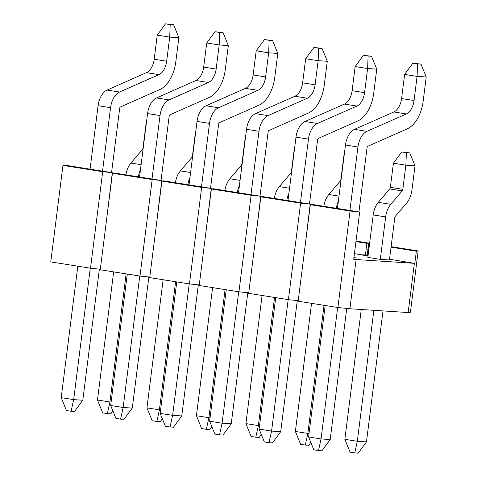 <?xml version="1.0" encoding="UTF-8"?>
<svg xmlns="http://www.w3.org/2000/svg" width="477" height="477" viewBox="0 0 477 477"><rect width="100%" height="100%" fill="white"/><g stroke="black" fill="none" stroke-linecap="round" stroke-linejoin="round"><path stroke-width="0.72" d="M346.755 308.434L330.191 439.532L321.915 450.795L318.487 450.568L321.051 438.941L308.589 436.956L325.195 305.507M330.191 439.532L321.051 438.941L337.662 307.486M349.921 210.446L357.935 146.994A17.041 9.987 -81 0 1 366.938 131.348L406.332 113.937A14.608 8.562 99 0 0 414.048 100.528L417.095 76.398L417.578 63.9L421.006 64.127L426.229 76.994L417.095 76.398L404.627 74.418L412.903 63.161L417.578 63.9M421.006 64.127L412.903 63.161M308.589 436.956L313.812 449.829L318.487 450.568M337.454 208.467L345.467 145.008A17.041 9.987 -81 0 1 354.471 129.368L393.865 111.958A14.608 8.562 99 0 0 401.58 98.548L404.627 74.418M426.229 76.994L423.182 101.124A30.188 17.691 -81 0 1 407.239 128.832L367.845 146.242A1.461 0.859 99 0 0 367.075 147.584L358.948 211.883M297.278 300.576L280.714 431.673L272.439 442.93L269.01 442.71L271.574 431.077L259.112 429.097L275.718 297.642M280.714 431.673L271.574 431.077L288.186 299.622M300.444 202.588L308.458 139.129A17.041 9.987 -81 0 1 317.461 123.489L356.856 106.073A14.608 8.562 99 0 0 364.571 92.663L367.618 68.539L368.101 56.042L371.529 56.262L376.752 69.129L367.618 68.539L355.15 66.559L363.426 55.296L368.101 56.042M371.529 56.262L363.426 55.296M259.112 429.097L264.336 441.964L269.01 442.71M287.977 200.602L295.99 137.149A17.041 9.987 -81 0 1 304.994 121.504L344.388 104.093A14.608 8.562 99 0 0 352.104 90.684L355.15 66.559M376.752 69.129L373.706 93.259A30.188 17.691 -81 0 1 357.762 120.973L318.368 138.384A1.461 0.859 99 0 0 317.599 139.725L309.472 204.019M247.802 292.711L231.238 423.809L222.962 435.072L219.533 434.845L222.097 423.218L209.636 421.233L226.241 289.777M231.238 423.809L222.097 423.218L238.709 291.763M250.968 194.723L258.981 131.27A17.041 9.987 -81 0 1 267.985 115.625L307.379 98.214A14.608 8.562 99 0 0 315.094 84.805L318.141 60.674L318.624 48.177L322.053 48.404L327.282 61.271L318.141 60.674L305.674 58.695L313.949 47.438L318.624 48.177M322.053 48.404L313.949 47.438M209.636 421.233L214.859 434.106L219.533 434.845M238.5 192.744L246.514 129.285A17.041 9.987 -81 0 1 255.517 113.645L294.911 96.229A14.608 8.562 99 0 0 302.627 82.825L305.674 58.695M327.282 61.271L324.229 85.395A30.188 17.691 -81 0 1 308.285 113.109L268.891 130.519A1.461 0.859 99 0 0 268.122 131.861L259.995 196.16M198.325 284.847L181.761 415.95L173.485 427.207L170.056 426.987L172.62 415.354L160.159 413.374L176.764 281.919M181.761 415.95L172.62 415.354L189.232 283.898M201.491 186.859L209.504 123.406A17.041 9.987 -81 0 1 218.508 107.76L257.902 90.35A14.608 8.562 99 0 0 265.617 76.94L268.664 52.816L269.147 40.318L272.576 40.539L277.805 53.406L268.664 52.816L256.197 50.83L264.473 39.573L269.147 40.318M272.576 40.539L264.473 39.573M160.159 413.374L165.382 426.241L170.056 426.987M189.023 184.879L197.037 121.426A17.041 9.987 -81 0 1 206.04 105.781L245.434 88.37A14.608 8.562 99 0 0 253.15 74.961L256.197 50.83M277.805 53.406L274.752 77.536A30.188 17.691 -81 0 1 258.808 105.244L219.414 122.661A1.461 0.859 99 0 0 218.645 124.002L210.518 188.296M148.848 276.988L132.284 408.085L124.008 419.343L120.58 419.122L123.149 407.489L110.682 405.51L127.287 274.054M132.284 408.085L123.149 407.489L139.755 276.04M152.014 179L160.028 115.547A17.041 9.987 -81 0 1 169.031 99.902L208.425 82.491A14.608 8.562 99 0 0 216.141 69.082L219.187 44.951L219.67 32.454L223.099 32.674L228.328 45.548L219.187 44.951L206.72 42.972L214.996 31.715L219.67 32.454M223.099 32.674L214.996 31.715M110.682 405.51L115.905 418.383L120.58 419.122M139.546 177.021L147.56 113.562A17.041 9.987 -81 0 1 156.563 97.922L195.958 80.506A14.608 8.562 99 0 0 203.673 67.102L206.72 42.972M228.328 45.548L225.275 69.672A30.188 17.691 -81 0 1 209.331 97.386L169.937 114.796A1.461 0.859 99 0 0 169.168 116.138L161.041 180.437M99.371 269.123L82.807 400.227L74.531 411.484L71.109 411.263L73.673 399.631L61.205 397.651L77.811 266.196M82.807 400.227L73.673 399.631L90.278 268.175M102.537 171.136L110.551 107.683A17.041 9.987 -81 0 1 119.554 92.037L158.948 74.627A14.608 8.562 99 0 0 166.664 61.217L169.711 37.093L170.194 24.595L173.622 24.816L178.851 37.683L169.711 37.093L157.243 35.107L165.519 23.85L170.194 24.595M173.622 24.816L165.519 23.85M61.205 397.651L66.428 410.518L71.109 411.263M90.07 169.156L98.083 105.703A17.041 9.987 -81 0 1 107.086 90.058L146.481 72.647A14.608 8.562 99 0 0 154.196 59.237L157.243 35.107M178.851 37.683L175.798 61.813A30.188 17.691 -81 0 1 159.855 89.521L120.46 106.937A1.461 0.859 99 0 0 119.691 108.279L111.564 172.573M383.007 310.909L366.461 441.893L358.185 453.15L354.757 452.929L357.321 441.297L344.853 439.317L361.256 309.495M366.461 441.893L357.321 441.297L373.867 310.318M415.014 165.781L411.967 189.912A17.738 10.393 -81 0 1 406.672 202.993L395.242 216.421A1.461 0.859 99 0 0 394.807 217.5L389.441 259.965L380.3 259.375L385.666 216.91A17.041 9.987 -81 0 1 390.752 204.335L402.183 190.907A2.158 1.264 99 0 0 402.826 189.315L405.879 165.191L406.362 152.694L409.785 152.914L415.014 165.781L405.879 165.191L393.412 163.212L401.688 151.948L406.362 152.694M409.785 152.914L401.688 151.948M344.853 439.317L350.082 452.184L354.757 452.929M380.3 259.375L367.839 257.389L373.199 214.924A17.041 9.987 -81 0 1 378.291 202.355L389.721 188.928A2.158 1.264 99 0 0 390.365 187.336L393.412 163.212M310.807 442.429L308.708 445.285L305.28 445.065L307.844 433.432L295.376 431.452L311.564 303.336M309.024 433.51L307.844 433.432L324.026 305.316M344.209 154.971L344.156 155.383M295.376 431.452L300.605 444.325L305.28 445.065M323.829 206.302A17.041 9.987 -81 0 1 328.814 194.497L340.244 181.063A2.158 1.264 99 0 0 340.888 179.477L343.935 155.347M336.297 208.282A17.041 9.987 -81 0 1 338.372 201.169M261.33 434.565L259.232 437.427L255.803 437.206L258.367 425.573L245.899 423.594L262.088 295.478M259.548 425.651L258.367 425.573L274.549 297.457M294.732 147.113L294.679 147.518M245.899 423.594L251.129 436.461L255.803 437.206M274.353 198.438A17.041 9.987 -81 0 1 279.337 186.632L290.767 173.205A2.158 1.264 99 0 0 291.411 171.613L294.458 147.488M286.82 200.423A17.041 9.987 -81 0 1 288.895 193.304M211.854 426.706L209.755 429.562L206.326 429.342L208.89 417.709L196.423 415.729L212.611 287.613M210.071 417.786L208.89 417.709L225.078 289.593M245.256 139.248L245.202 139.66M196.423 415.729L201.652 428.596L206.326 429.342M224.876 190.579A17.041 9.987 -81 0 1 229.86 178.774L241.29 165.34A2.158 1.264 99 0 0 241.934 163.754L244.981 139.624M237.343 192.559A17.041 9.987 -81 0 1 239.418 185.446M162.377 418.842L160.278 421.704L156.85 421.477L159.413 409.85L146.946 407.871L163.134 279.755M160.594 409.928L159.413 409.85L175.602 281.734M195.779 131.384L195.725 131.795M146.946 407.871L152.175 420.738L156.85 421.477M175.399 182.715A17.041 9.987 -81 0 1 180.384 170.909L191.814 157.482A2.158 1.264 99 0 0 192.458 155.89L195.504 131.759M187.866 184.694A17.041 9.987 -81 0 1 189.941 177.581M112.9 410.983L110.801 413.839L107.373 413.619L109.937 401.986L97.469 400.006L113.657 271.89M111.117 402.063L109.937 401.986L126.125 273.87M146.302 123.525L146.254 123.937M97.469 400.006L102.698 412.873L107.373 413.619M125.922 174.856A17.041 9.987 -81 0 1 130.907 163.051L142.337 149.617A2.158 1.264 99 0 0 142.981 148.025L146.028 123.901M138.39 176.836A17.041 9.987 -81 0 1 140.465 169.723M353.928 257.592L356.552 258.009L353.898 257.836M106.532 220.004L112.304 172.692L102.698 171.702L90.505 268.211L100.313 269.225M156.009 227.863L161.781 180.55L152.175 179.561L139.982 276.076L149.79 277.083M205.486 235.727L211.257 188.415L201.652 187.425L189.458 283.934L199.267 284.948M254.962 243.586L260.734 196.274L251.129 195.284L238.935 291.799L248.744 292.806M304.439 251.451L310.211 204.138L300.605 203.148L288.412 299.657L298.22 300.671M356.116 259.536L353.713 259.291L359.688 211.997L350.082 211.007L337.889 307.522L349.897 308.756L356.116 259.536L414.37 263.322L389.53 259.244M368.029 255.875A19.229 15.556 -86.3 0 0 363.796 254.849A19.229 15.556 -86.3 0 0 361.453 254.915L368.017 255.958M361.971 254.861L354.423 253.663M349.897 308.756L408.151 312.548L410.423 312.238L418.168 250.95L391.122 246.651M408.151 312.548L414.37 263.322M367.177 255.07L368.691 243.091L356.015 241.076M337.889 307.522L298.149 301.208L310.342 204.693L312.161 204.448L359.688 211.997M288.412 299.657L248.672 293.343L260.865 196.834L262.684 196.584L310.211 204.138M238.935 291.799L199.195 285.484L211.389 188.97L213.207 188.725L260.734 196.274M189.458 283.934L149.718 277.62L161.912 181.111L163.73 180.861L211.257 188.415M139.982 276.076L100.248 269.761L112.435 173.246L114.253 173.002L161.781 180.55M90.505 268.211L50.771 261.897L62.958 165.388L64.777 165.137L112.304 172.692M369.556 243.765L368.822 243.646L369.562 243.723M418.168 250.95L416.349 251.2L391.057 247.181M368.691 243.091L366.873 243.336L355.949 241.6M366.873 243.336L365.406 254.956L367.373 255.082M365.406 254.956A19.229 15.556 -86.3 0 0 365.221 254.945L363.796 254.849M368.077 255.463A19.229 15.556 -86.3 0 0 367.356 255.267L368.822 243.646M416.349 251.2L414.823 263.262M350.082 211.007L310.342 204.693M300.605 203.148L260.865 196.834M251.129 195.284L211.389 188.97M201.652 187.425L161.912 181.111M152.175 179.561L112.435 173.246M102.698 171.702L62.958 165.388M357.935 146.994L345.467 145.008M366.938 131.348L354.471 129.368M406.332 113.937L393.865 111.958M414.048 100.528L401.58 98.548M308.458 139.129L295.99 137.149M317.461 123.489L304.994 121.504M356.856 106.073L344.388 104.093M364.571 92.663L352.104 90.684M258.981 131.27L246.514 129.285M267.985 115.625L255.517 113.645M307.379 98.214L294.911 96.229M315.094 84.805L302.627 82.825M209.504 123.406L197.037 121.426M218.508 107.76L206.04 105.781M257.902 90.35L245.434 88.37M265.617 76.94L253.15 74.961M160.028 115.547L147.56 113.562M169.031 99.902L156.563 97.922M208.425 82.491L195.958 80.506M216.141 69.082L203.673 67.102M110.551 107.683L98.083 105.703M119.554 92.037L107.086 90.058M158.948 74.627L146.481 72.647M166.664 61.217L154.196 59.237M385.666 216.91L373.199 214.924M390.752 204.335L378.291 202.355M402.183 190.907L389.721 188.928M402.826 189.315L390.365 187.336M339.01 196.119L328.814 194.497M340.9 181.171L340.244 181.063M289.533 188.254L279.337 186.632M291.423 173.306L290.767 173.205M240.056 180.389L229.86 178.774M241.946 165.447L241.29 165.34M190.579 172.531L180.384 170.909M192.469 157.583L191.814 157.482M141.109 164.666L130.907 163.051M142.993 149.724L142.337 149.617"/></g></svg>
